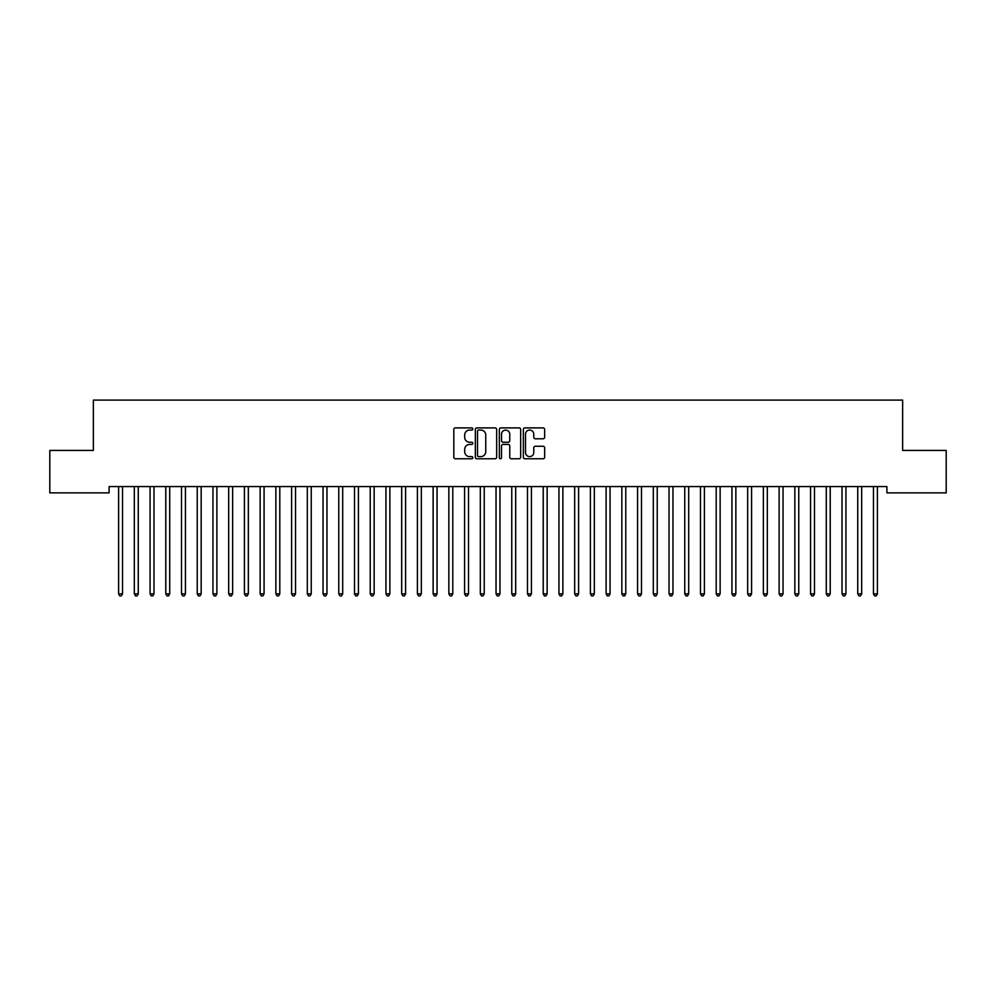 <?xml version="1.0" encoding="UTF-8"?>
<svg xmlns="http://www.w3.org/2000/svg" width="996" height="996" viewBox="0 0 996 996"><rect width="100%" height="100%" fill="white"/><g stroke="black" fill="none" stroke-linecap="round" stroke-linejoin="round"><path stroke-width="1.49" d="M472.839 428.977A1.083 1.083 0 0 0 471.755 427.894L455.359 427.894A1.544 1.544 0 0 0 453.815 429.438L453.815 457.226A1.544 1.544 0 0 0 455.359 458.77L471.755 458.77A1.083 1.083 0 0 0 472.839 457.687A1.083 1.083 0 0 0 471.755 456.616L469.639 456.616A4.943 4.943 0 0 1 464.696 451.674L464.696 449.358A4.943 4.943 0 0 1 469.639 444.415L471.755 444.415A1.083 1.083 0 0 0 472.839 443.332A1.083 1.083 0 0 0 471.755 442.249L469.639 442.249A4.943 4.943 0 0 1 464.696 437.319L464.696 435.003A4.943 4.943 0 0 1 469.639 430.06L471.755 430.06A1.083 1.083 0 0 0 472.839 428.977M543.119 438.788A1.544 1.544 0 0 0 544.663 437.244L544.663 429.438A1.544 1.544 0 0 0 543.119 427.894L524.892 427.894A1.544 1.544 0 0 0 523.348 429.438L523.348 457.226A1.544 1.544 0 0 0 524.892 458.77L543.119 458.77A1.544 1.544 0 0 0 544.663 457.226L544.663 447.814A1.544 1.544 0 0 0 543.119 446.27L535.313 446.27A1.544 1.544 0 0 0 533.769 447.814L533.769 452.483A4.133 4.133 0 0 1 529.648 456.616A4.133 4.133 0 0 1 525.515 452.483L525.515 434.194A4.133 4.133 0 0 1 529.648 430.06A4.133 4.133 0 0 1 533.769 434.194L533.769 437.244A1.544 1.544 0 0 0 535.313 438.788L543.119 438.788M886.913 486.583L109.087 486.583L109.087 492.871L49.8 492.871L49.8 450.416L93.363 450.416L93.363 400.093L902.637 400.093L902.637 450.416L946.2 450.416L946.2 492.871L886.913 492.871L886.913 486.583M496.655 429.438A1.544 1.544 0 0 0 495.112 427.894L476.885 427.894A1.544 1.544 0 0 0 475.341 429.438L475.341 457.226A1.544 1.544 0 0 0 476.885 458.77L495.112 458.77A1.544 1.544 0 0 0 496.655 457.226L496.655 429.438M500.888 427.894L519.115 427.894A1.544 1.544 0 0 1 520.659 429.438L520.659 457.226A1.544 1.544 0 0 1 519.115 458.77L511.309 458.77A1.544 1.544 0 0 1 509.765 457.226L509.765 445.959A1.544 1.544 0 0 0 508.221 444.415L503.055 444.415A1.544 1.544 0 0 0 501.511 445.959L501.511 457.687A1.083 1.083 0 0 1 500.428 458.77A1.083 1.083 0 0 1 499.345 457.687L499.345 429.438A1.544 1.544 0 0 1 500.888 427.894M478.59 430.06A1.083 1.083 0 0 0 477.507 431.144L477.507 455.533A1.083 1.083 0 0 0 478.59 456.616L480.831 456.616A4.943 4.943 0 0 0 485.762 451.674L485.762 435.003A4.943 4.943 0 0 0 480.831 430.06L478.59 430.06M509.765 434.268A4.133 4.133 0 0 0 505.644 430.135A4.133 4.133 0 0 0 501.511 434.268L501.511 440.705A1.544 1.544 0 0 0 503.055 442.249L508.221 442.249A1.544 1.544 0 0 0 509.765 440.705L509.765 434.268M118.487 486.807A1.569 1.569 -179.6 0 1 118.599 487.405A1.569 1.569 179.6 0 0 118.487 486.807L118.4 486.583M122.745 486.583L122.645 486.807A1.569 1.569 179.6 0 0 122.533 487.405L122.533 593.865L118.599 593.865L118.599 487.405M122.533 593.865L121.35 595.907L119.781 595.907L118.599 593.865M134.211 486.807A1.569 1.569 -179.6 0 1 134.323 487.405A1.569 1.569 179.6 0 0 134.211 486.807L134.124 486.583M149.935 486.807A1.569 1.569 -179.6 0 1 150.06 487.405A1.569 1.569 179.6 0 0 149.935 486.807L149.848 486.583M138.469 486.583L138.369 486.807A1.569 1.569 179.6 0 0 138.257 487.405L138.257 593.865L134.323 593.865L134.323 487.405M138.257 593.865L137.087 595.907L135.506 595.907L134.323 593.865M154.193 486.583L154.106 486.807A1.569 1.569 179.6 0 0 153.982 487.405L153.982 593.865L150.06 593.865L150.06 487.405M153.982 593.865L152.811 595.907L151.23 595.907L150.06 593.865M165.672 486.807A1.569 1.569 -179.6 0 1 165.784 487.405A1.569 1.569 179.6 0 0 165.672 486.807L165.573 486.583M181.397 486.807A1.569 1.569 -179.6 0 1 181.509 487.405A1.569 1.569 179.6 0 0 181.397 486.807L181.297 486.583M169.918 486.583L169.83 486.807A1.569 1.569 179.6 0 0 169.718 487.405L169.718 593.865L165.784 593.865L165.784 487.405M169.718 593.865L168.536 595.907L166.967 595.907L165.784 593.865M185.642 486.583L185.555 486.807A1.569 1.569 179.6 0 0 185.443 487.405L185.443 593.865L181.509 593.865L181.509 487.405M185.443 593.865L184.26 595.907L182.691 595.907L181.509 593.865M197.121 486.807A1.569 1.569 -179.6 0 1 197.233 487.405A1.569 1.569 179.6 0 0 197.121 486.807L197.034 486.583M201.366 486.583L201.279 486.807A1.569 1.569 179.6 0 0 201.167 487.405L201.167 593.865L197.233 593.865L197.233 487.405M201.167 593.865L199.984 595.907L198.416 595.907L197.233 593.865M212.845 486.807A1.569 1.569 -179.6 0 1 212.957 487.405A1.569 1.569 179.6 0 0 212.845 486.807L212.758 486.583M217.103 486.583L217.004 486.807A1.569 1.569 179.6 0 0 216.891 487.405L216.891 593.865L212.957 593.865L212.957 487.405M216.891 593.865L215.709 595.907L214.14 595.907L212.957 593.865M228.57 486.807A1.569 1.569 -179.6 0 1 228.682 487.405A1.569 1.569 179.6 0 0 228.57 486.807L228.482 486.583M232.827 486.583L232.728 486.807A1.569 1.569 179.6 0 0 232.616 487.405L232.616 593.865L228.682 593.865L228.682 487.405M232.616 593.865L231.433 595.907L229.864 595.907L228.682 593.865M244.294 486.807A1.569 1.569 -179.6 0 1 244.418 487.405A1.569 1.569 179.6 0 0 244.294 486.807L244.207 486.583M248.552 486.583L248.465 486.807A1.569 1.569 179.6 0 0 248.34 487.405L248.34 593.865L244.418 593.865L244.418 487.405M248.34 593.865L247.17 595.907L245.589 595.907L244.418 593.865M260.031 486.807A1.569 1.569 -179.6 0 1 260.143 487.405A1.569 1.569 179.6 0 0 260.031 486.807L259.931 486.583M264.276 486.583L264.189 486.807A1.569 1.569 179.6 0 0 264.077 487.405L264.077 593.865L260.143 593.865L260.143 487.405M264.077 593.865L262.894 595.907L261.313 595.907L260.143 593.865M275.755 486.807A1.569 1.569 -179.6 0 1 275.867 487.405A1.569 1.569 179.6 0 0 275.755 486.807L275.655 486.583M280.001 486.583L279.913 486.807A1.569 1.569 179.6 0 0 279.801 487.405L279.801 593.865L275.867 593.865L275.867 487.405M279.801 593.865L278.619 595.907L277.05 595.907L275.867 593.865M291.479 486.807A1.569 1.569 -179.6 0 1 291.591 487.405A1.569 1.569 179.6 0 0 291.479 486.807L291.38 486.583M295.725 486.583L295.638 486.807A1.569 1.569 179.6 0 0 295.526 487.405L295.526 593.865L291.591 593.865L291.591 487.405M295.526 593.865L294.343 595.907L292.774 595.907L291.591 593.865M307.204 486.807A1.569 1.569 -179.6 0 1 307.316 487.405A1.569 1.569 179.6 0 0 307.204 486.807L307.117 486.583M311.462 486.583L311.362 486.807A1.569 1.569 179.6 0 0 311.25 487.405L311.25 593.865L307.316 593.865L307.316 487.405M311.25 593.865L310.067 595.907L308.499 595.907L307.316 593.865M322.928 486.807A1.569 1.569 -179.6 0 1 323.04 487.405A1.569 1.569 179.6 0 0 322.928 486.807L322.841 486.583M327.186 486.583L327.086 486.807A1.569 1.569 179.6 0 0 326.974 487.405L326.974 593.865L323.04 593.865L323.04 487.405M326.974 593.865L325.792 595.907L324.223 595.907L323.04 593.865M338.652 486.807A1.569 1.569 -179.6 0 1 338.777 487.405A1.569 1.569 179.6 0 0 338.652 486.807L338.565 486.583M342.91 486.583L342.811 486.807A1.569 1.569 179.6 0 0 342.699 487.405L342.699 593.865L338.777 593.865L338.777 487.405M342.699 593.865L341.528 595.907L339.947 595.907L338.777 593.865M354.389 486.807A1.569 1.569 -179.6 0 1 354.501 487.405A1.569 1.569 179.6 0 0 354.389 486.807L354.29 486.583M358.635 486.583L358.548 486.807A1.569 1.569 179.6 0 0 358.423 487.405L358.423 593.865L354.501 593.865L354.501 487.405M358.423 593.865L357.253 595.907L355.672 595.907L354.501 593.865M370.114 486.807A1.569 1.569 -179.6 0 1 370.226 487.405A1.569 1.569 179.6 0 0 370.114 486.807L370.014 486.583M374.359 486.583L374.272 486.807A1.569 1.569 179.6 0 0 374.16 487.405L374.16 593.865L370.226 593.865L370.226 487.405M374.16 593.865L372.977 595.907L371.408 595.907L370.226 593.865M385.838 486.807A1.569 1.569 -179.6 0 1 385.95 487.405A1.569 1.569 179.6 0 0 385.838 486.807L385.738 486.583M390.083 486.583L389.996 486.807A1.569 1.569 179.6 0 0 389.884 487.405L389.884 593.865L385.95 593.865L385.95 487.405M389.884 593.865L388.701 595.907L387.133 595.907L385.95 593.865M401.562 486.807A1.569 1.569 -179.6 0 1 401.674 487.405A1.569 1.569 179.6 0 0 401.562 486.807L401.475 486.583M405.82 486.583L405.721 486.807A1.569 1.569 179.6 0 0 405.609 487.405L405.609 593.865L401.674 593.865L401.674 487.405M405.609 593.865L404.426 595.907L402.857 595.907L401.674 593.865M417.287 486.807A1.569 1.569 -179.6 0 1 417.399 487.405A1.569 1.569 179.6 0 0 417.287 486.807L417.2 486.583M421.545 486.583L421.445 486.807A1.569 1.569 179.6 0 0 421.333 487.405L421.333 593.865L417.399 593.865L417.399 487.405M421.333 593.865L420.15 595.907L418.581 595.907L417.399 593.865M433.011 486.807A1.569 1.569 -179.6 0 1 433.123 487.405A1.569 1.569 179.6 0 0 433.011 486.807L432.924 486.583M437.269 486.583L437.169 486.807A1.569 1.569 179.6 0 0 437.057 487.405L437.057 593.865L433.123 593.865L433.123 487.405M437.057 593.865L435.887 595.907L434.306 595.907L433.123 593.865M448.735 486.807A1.569 1.569 -179.6 0 1 448.86 487.405A1.569 1.569 179.6 0 0 448.735 486.807L448.648 486.583M452.993 486.583L452.906 486.807A1.569 1.569 179.6 0 0 452.782 487.405L452.782 593.865L448.86 593.865L448.86 487.405M452.782 593.865L451.611 595.907L450.03 595.907L448.86 593.865M464.472 486.807A1.569 1.569 -179.6 0 1 464.584 487.405A1.569 1.569 179.6 0 0 464.472 486.807L464.373 486.583M468.718 486.583L468.63 486.807A1.569 1.569 179.6 0 0 468.518 487.405L468.518 593.865L464.584 593.865L464.584 487.405M468.518 593.865L467.336 595.907L465.767 595.907L464.584 593.865M480.197 486.807A1.569 1.569 -179.6 0 1 480.309 487.405A1.569 1.569 179.6 0 0 480.197 486.807L480.097 486.583M495.921 486.807A1.569 1.569 -179.6 0 1 496.033 487.405A1.569 1.569 179.6 0 0 495.921 486.807L495.834 486.583M511.645 486.807A1.569 1.569 -179.6 0 1 511.757 487.405A1.569 1.569 179.6 0 0 511.645 486.807L511.558 486.583M527.37 486.807A1.569 1.569 -179.6 0 1 527.482 487.405A1.569 1.569 179.6 0 0 527.37 486.807L527.282 486.583M543.094 486.807A1.569 1.569 -179.6 0 1 543.218 487.405A1.569 1.569 179.6 0 0 543.094 486.807L543.007 486.583M558.831 486.807A1.569 1.569 -179.6 0 1 558.943 487.405A1.569 1.569 179.6 0 0 558.831 486.807L558.731 486.583M574.555 486.807A1.569 1.569 -179.6 0 1 574.667 487.405A1.569 1.569 179.6 0 0 574.555 486.807L574.455 486.583M484.442 486.583L484.355 486.807A1.569 1.569 179.6 0 0 484.243 487.405L484.243 593.865L480.309 593.865L480.309 487.405M484.243 593.865L483.06 595.907L481.491 595.907L480.309 593.865M500.166 486.583L500.079 486.807A1.569 1.569 179.6 0 0 499.967 487.405L499.967 593.865L496.033 593.865L496.033 487.405M499.967 593.865L498.784 595.907L497.216 595.907L496.033 593.865M515.903 486.583L515.804 486.807A1.569 1.569 179.6 0 0 515.691 487.405L515.691 593.865L511.757 593.865L511.757 487.405M515.691 593.865L514.509 595.907L512.94 595.907L511.757 593.865M531.627 486.583L531.528 486.807A1.569 1.569 179.6 0 0 531.416 487.405L531.416 593.865L527.482 593.865L527.482 487.405M531.416 593.865L530.233 595.907L528.664 595.907L527.482 593.865M547.352 486.583L547.265 486.807A1.569 1.569 179.6 0 0 547.14 487.405L547.14 593.865L543.218 593.865L543.218 487.405M547.14 593.865L545.97 595.907L544.389 595.907L543.218 593.865M563.076 486.583L562.989 486.807A1.569 1.569 179.6 0 0 562.877 487.405L562.877 593.865L558.943 593.865L558.943 487.405M562.877 593.865L561.694 595.907L560.113 595.907L558.943 593.865M578.801 486.583L578.713 486.807A1.569 1.569 179.6 0 0 578.601 487.405L578.601 593.865L574.667 593.865L574.667 487.405M578.601 593.865L577.419 595.907L575.85 595.907L574.667 593.865M590.279 486.807A1.569 1.569 -179.6 0 1 590.391 487.405A1.569 1.569 179.6 0 0 590.279 486.807L590.18 486.583M594.525 486.583L594.438 486.807A1.569 1.569 179.6 0 0 594.326 487.405L594.326 593.865L590.391 593.865L590.391 487.405M594.326 593.865L593.143 595.907L591.574 595.907L590.391 593.865M606.004 486.807A1.569 1.569 -179.6 0 1 606.116 487.405A1.569 1.569 179.6 0 0 606.004 486.807L605.917 486.583M610.262 486.583L610.162 486.807A1.569 1.569 179.6 0 0 610.05 487.405L610.05 593.865L606.116 593.865L606.116 487.405M610.05 593.865L608.867 595.907L607.299 595.907L606.116 593.865M621.728 486.807A1.569 1.569 -179.6 0 1 621.84 487.405A1.569 1.569 179.6 0 0 621.728 486.807L621.641 486.583M625.986 486.583L625.886 486.807A1.569 1.569 179.6 0 0 625.774 487.405L625.774 593.865L621.84 593.865L621.84 487.405M625.774 593.865L624.592 595.907L623.023 595.907L621.84 593.865M637.452 486.807A1.569 1.569 -179.6 0 1 637.577 487.405A1.569 1.569 179.6 0 0 637.452 486.807L637.365 486.583M641.71 486.583L641.611 486.807A1.569 1.569 179.6 0 0 641.499 487.405L641.499 593.865L637.577 593.865L637.577 487.405M641.499 593.865L640.328 595.907L638.747 595.907L637.577 593.865M653.189 486.807A1.569 1.569 -179.6 0 1 653.301 487.405A1.569 1.569 179.6 0 0 653.189 486.807L653.09 486.583M657.435 486.583L657.348 486.807A1.569 1.569 179.6 0 0 657.223 487.405L657.223 593.865L653.301 593.865L653.301 487.405M657.223 593.865L656.053 595.907L654.472 595.907L653.301 593.865M668.914 486.807A1.569 1.569 -179.6 0 1 669.026 487.405A1.569 1.569 179.6 0 0 668.914 486.807L668.814 486.583M673.159 486.583L673.072 486.807A1.569 1.569 179.6 0 0 672.96 487.405L672.96 593.865L669.026 593.865L669.026 487.405M672.96 593.865L671.777 595.907L670.208 595.907L669.026 593.865M684.638 486.807A1.569 1.569 -179.6 0 1 684.75 487.405A1.569 1.569 179.6 0 0 684.638 486.807L684.538 486.583M688.883 486.583L688.796 486.807A1.569 1.569 179.6 0 0 688.684 487.405L688.684 593.865L684.75 593.865L684.75 487.405M688.684 593.865L687.501 595.907L685.933 595.907L684.75 593.865M700.362 486.807A1.569 1.569 -179.6 0 1 700.474 487.405A1.569 1.569 179.6 0 0 700.362 486.807L700.275 486.583M704.62 486.583L704.521 486.807A1.569 1.569 179.6 0 0 704.409 487.405L704.409 593.865L700.474 593.865L700.474 487.405M704.409 593.865L703.226 595.907L701.657 595.907L700.474 593.865M716.087 486.807A1.569 1.569 -179.6 0 1 716.199 487.405A1.569 1.569 179.6 0 0 716.087 486.807L716 486.583M720.345 486.583L720.245 486.807A1.569 1.569 179.6 0 0 720.133 487.405L720.133 593.865L716.199 593.865L716.199 487.405M720.133 593.865L718.95 595.907L717.381 595.907L716.199 593.865M731.811 486.807A1.569 1.569 -179.6 0 1 731.923 487.405A1.569 1.569 179.6 0 0 731.811 486.807L731.724 486.583M736.069 486.583L735.969 486.807A1.569 1.569 179.6 0 0 735.857 487.405L735.857 593.865L731.923 593.865L731.923 487.405M735.857 593.865L734.687 595.907L733.106 595.907L731.923 593.865M747.535 486.807A1.569 1.569 -179.6 0 1 747.66 487.405A1.569 1.569 179.6 0 0 747.535 486.807L747.448 486.583M751.793 486.583L751.706 486.807A1.569 1.569 179.6 0 0 751.582 487.405L751.582 593.865L747.66 593.865L747.66 487.405M751.582 593.865L750.411 595.907L748.83 595.907L747.66 593.865M763.272 486.807A1.569 1.569 -179.6 0 1 763.384 487.405A1.569 1.569 179.6 0 0 763.272 486.807L763.173 486.583M767.518 486.583L767.43 486.807A1.569 1.569 179.6 0 0 767.318 487.405L767.318 593.865L763.384 593.865L763.384 487.405M767.318 593.865L766.136 595.907L764.567 595.907L763.384 593.865M778.997 486.807A1.569 1.569 -179.6 0 1 779.109 487.405A1.569 1.569 179.6 0 0 778.997 486.807L778.897 486.583M783.242 486.583L783.155 486.807A1.569 1.569 179.6 0 0 783.043 487.405L783.043 593.865L779.109 593.865L779.109 487.405M783.043 593.865L781.86 595.907L780.291 595.907L779.109 593.865M794.721 486.807A1.569 1.569 -179.6 0 1 794.833 487.405A1.569 1.569 179.6 0 0 794.721 486.807L794.634 486.583M798.966 486.583L798.879 486.807A1.569 1.569 179.6 0 0 798.767 487.405L798.767 593.865L794.833 593.865L794.833 487.405M798.767 593.865L797.584 595.907L796.016 595.907L794.833 593.865M810.445 486.807A1.569 1.569 -179.6 0 1 810.557 487.405A1.569 1.569 179.6 0 0 810.445 486.807L810.358 486.583M814.703 486.583L814.604 486.807A1.569 1.569 179.6 0 0 814.491 487.405L814.491 593.865L810.557 593.865L810.557 487.405M814.491 593.865L813.309 595.907L811.74 595.907L810.557 593.865M826.17 486.807A1.569 1.569 -179.6 0 1 826.282 487.405A1.569 1.569 179.6 0 0 826.17 486.807L826.082 486.583M830.427 486.583L830.328 486.807A1.569 1.569 179.6 0 0 830.216 487.405L830.216 593.865L826.282 593.865L826.282 487.405M830.216 593.865L829.033 595.907L827.464 595.907L826.282 593.865M841.894 486.807A1.569 1.569 -179.6 0 1 842.018 487.405A1.569 1.569 179.6 0 0 841.894 486.807L841.807 486.583M846.152 486.583L846.065 486.807A1.569 1.569 179.6 0 0 845.94 487.405L845.94 593.865L842.018 593.865L842.018 487.405M845.94 593.865L844.77 595.907L843.189 595.907L842.018 593.865M857.631 486.807A1.569 1.569 -179.6 0 1 857.743 487.405A1.569 1.569 179.6 0 0 857.631 486.807L857.531 486.583M861.876 486.583L861.789 486.807A1.569 1.569 179.6 0 0 861.677 487.405L861.677 593.865L857.743 593.865L857.743 487.405M861.677 593.865L860.494 595.907L858.913 595.907L857.743 593.865M873.355 486.807A1.569 1.569 -179.6 0 1 873.467 487.405A1.569 1.569 179.6 0 0 873.355 486.807L873.255 486.583M877.601 486.583L877.513 486.807A1.569 1.569 179.6 0 0 877.401 487.405L877.401 593.865L873.467 593.865L873.467 487.405M877.401 593.865L876.219 595.907L874.65 595.907L873.467 593.865"/></g></svg>
